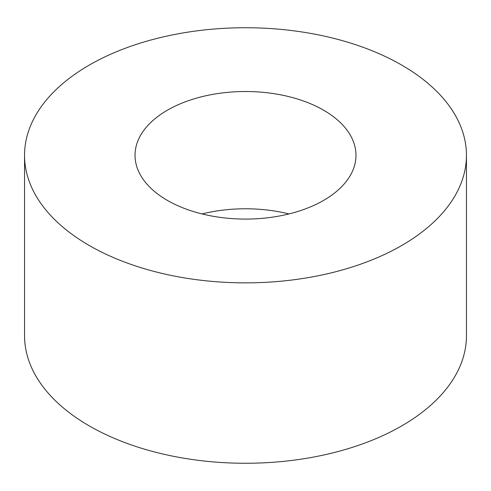 <?xml version="1.0" encoding="UTF-8"?>
<svg xmlns="http://www.w3.org/2000/svg" width="491" height="491" viewBox="0 0 491 491"><rect width="100%" height="100%" fill="white"/><g stroke="black" fill="none" stroke-linecap="round" stroke-linejoin="round"><path stroke-width="0.74" d="M323.618 110.199A110.475 63.781 0 0 0 203.225 96.371A110.475 63.781 0 0 0 135.025 155.297A110.475 63.781 0 0 0 167.382 200.396A110.475 63.781 0 0 0 287.775 214.223A110.475 63.781 0 0 0 355.975 155.297A110.475 63.781 0 0 0 323.618 110.199M288.99 213.929A110.475 63.781 0 0 0 202.01 213.929M24.55 155.297L24.55 335.703A220.95 127.562 0 0 0 89.264 425.906A220.95 127.562 0 0 0 330.056 453.555A220.95 127.562 0 0 0 466.45 335.703L466.45 155.297A220.95 127.562 0 0 0 401.736 65.094A220.95 127.562 0 0 0 160.944 37.445A220.95 127.562 0 0 0 24.55 155.297A220.95 127.562 0 0 0 89.264 245.5A220.95 127.562 0 0 0 330.056 273.149A220.95 127.562 0 0 0 466.45 155.297"/></g></svg>
